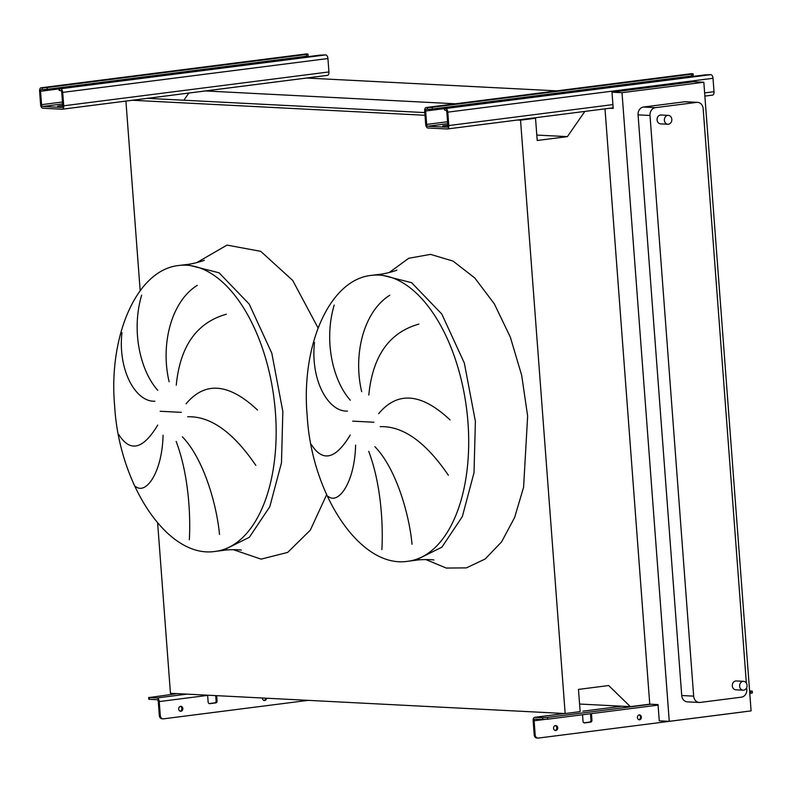 <?xml version="1.0" encoding="UTF-8"?>
<svg xmlns="http://www.w3.org/2000/svg" width="792" height="792" viewBox="0 0 792 792"><rect width="100%" height="100%" fill="white"/><g stroke="black" fill="none" stroke-linecap="round" stroke-linejoin="round"><path stroke-width="1.19" d="M62.726 105.455L57.667 106.098L62.756 105.97M62.419 109.177L327.274 75.369A3.554 1.911 -97.3 0 0 327.452 75.369A3.554 1.911 -97.3 0 0 328.937 71.943L327.928 58.539A3.554 1.911 -97.3 0 0 325.73 54.915L319.879 55.143L60.598 88.239L58.984 88.605L59.687 90.476L60.647 90.526A1.772 0.95 82.7 0 1 61.746 92.337L62.746 105.752A1.772 0.95 82.7 0 1 62.014 107.455A1.772 0.95 82.7 0 1 61.924 107.465L42.669 106.474A1.772 0.95 82.7 0 1 41.57 104.663L40.56 91.258A1.772 0.95 82.7 0 1 41.303 89.546A1.772 0.95 82.7 0 1 41.392 89.546L42.352 89.585L42.224 87.823L41.263 87.773A3.554 1.911 -97.3 0 0 41.075 87.783A3.554 1.911 -97.3 0 0 39.6 91.209L40.61 104.613A3.554 1.911 -97.3 0 0 42.798 108.237L62.053 109.227A3.554 1.911 -97.3 0 0 62.241 109.217A3.554 1.911 -97.3 0 0 63.716 105.801L62.707 92.387A3.554 1.911 -97.3 0 0 60.519 88.763L59.548 88.714M308.009 54.084L308.147 55.846L306.534 56.212L306.395 54.45L308.009 54.084L306.484 53.925A3.554 1.911 -97.3 0 0 306.296 53.925A3.554 1.911 -97.3 0 0 306.118 53.965M306.395 54.45L47.114 87.546L47.253 89.308L42.352 89.585M42.224 87.823L47.114 87.546M306.534 56.212L47.253 89.308M305.781 56.945A1.772 0.95 82.7 0 1 305.92 56.291M59.687 90.476L59.113 90.367L58.984 88.605M266.607 698.227A2.485 2.089 -87.1 0 1 262.439 698.009M263.914 700.494A2.485 2.089 92.9 0 0 265.637 698.178M180.586 706.325A2.485 2.089 -87.1 0 1 180.952 711.266A2.485 2.089 -87.1 0 1 180.586 706.325M180.16 711.186A2.485 2.089 92.9 0 0 180.408 706.355M216.661 695.663L217.058 700.96A1.772 1.495 -87.1 0 1 215.711 702.91L209.771 703.662A1.772 1.495 -87.1 0 1 208.148 702.088L207.643 695.386A3.554 1.911 -97.3 0 0 207.633 695.198M159.232 701.573A3.554 1.911 -97.3 0 0 157.044 697.94L149.243 697.544L149.381 699.306L157.172 699.702A1.772 0.95 82.7 0 1 158.271 701.524L159.331 715.631L160.301 715.681L159.232 701.573L207.643 695.386M177.151 693.634L149.243 697.544M160.301 715.681A3.554 2.98 92.9 0 0 163.083 718.849A3.554 2.98 92.9 0 0 163.528 718.829L308.227 700.356M162.568 718.78A3.554 2.98 -87.1 0 1 162.122 718.799A3.554 2.98 -87.1 0 1 159.331 715.631M209.118 703.573L214.741 702.86A1.772 1.495 92.9 0 0 216.097 700.91L215.701 695.614M149.381 699.306L148.807 699.197L148.678 697.425M447.817 125.215L442.748 125.849L447.846 125.73M712.543 95.119L704.87 96.099L712.354 95.129A3.554 1.911 -97.3 0 0 712.543 95.119A3.554 1.911 -97.3 0 0 714.018 91.694L713.008 78.289A3.554 1.911 -97.3 0 0 710.82 74.666L704.959 74.894L445.678 107.989L444.065 108.356L444.639 108.474L444.767 110.236L445.728 110.286A1.772 0.95 82.7 0 1 446.827 112.098L447.836 125.502A1.772 0.95 82.7 0 1 447.094 127.215A1.772 0.95 82.7 0 1 447.005 127.215L427.749 126.225A1.772 0.95 82.7 0 1 426.66 124.413L425.65 111.009A1.772 0.95 82.7 0 1 426.383 109.296A1.772 0.95 82.7 0 1 426.482 109.296L427.442 109.346L427.304 107.583L426.343 107.534A3.554 1.911 -97.3 0 0 426.165 107.534A3.554 1.911 -97.3 0 0 424.68 110.959L425.69 124.364A3.554 1.911 -97.3 0 0 427.888 127.997L447.133 128.977A3.554 1.911 -97.3 0 0 447.322 128.977A3.554 1.911 -97.3 0 0 448.797 125.552L447.787 112.147A3.554 1.911 -97.3 0 0 445.599 108.524L444.639 108.474M693.099 73.844L693.228 75.606L691.614 75.973L691.485 74.201L693.099 73.844L691.564 73.676A3.554 1.911 -97.3 0 0 691.376 73.686A3.554 1.911 -97.3 0 0 691.198 73.725M691.485 74.201L432.204 107.296L432.333 109.068L427.442 109.346M427.304 107.583L432.204 107.296M691.614 75.973L432.333 109.068M690.862 76.695A1.772 0.95 82.7 0 1 691 76.052M444.767 110.236L444.065 108.356M418.899 324.106C389.298 332.412 372.596 356.063 368.805 395.05M361.687 391.664C352.965 355.252 363.28 311.761 389.793 295.248M334.204 305.059C323.502 340.798 332.996 380.932 350.312 400.198M347.44 411.078C328.314 412.137 310.296 380.219 314.493 342.53M378.655 413.672C397.633 390.961 421.443 393.04 450.084 419.938M226.354 314.226C196.753 322.542 180.061 346.183 176.26 385.169M169.141 381.784C160.42 345.371 170.735 301.881 197.248 285.368M141.659 295.178C130.967 330.927 140.451 371.052 157.766 390.317M154.895 401.207C135.779 402.267 117.751 370.339 121.948 332.66M186.11 403.801C205.088 381.081 228.898 383.17 257.539 410.058M668.438 124.215A4.435 3.722 -87.1 0 1 667.884 124.245A4.435 3.722 -87.1 0 1 664.379 119.948A4.435 3.722 -87.1 0 1 667.775 115.404A4.435 3.722 -87.1 0 1 668.339 115.375A4.435 3.722 -87.1 0 1 671.834 119.671A4.435 3.722 -87.1 0 1 668.438 124.215M667.884 124.245L660.568 123.869A4.435 3.722 -87.1 0 1 657.063 119.572A4.435 3.722 -87.1 0 1 660.459 115.028A4.435 3.722 -87.1 0 1 661.023 115.008L668.339 115.375M743.678 690.169A4.435 3.722 -87.1 0 1 743.124 690.188A4.435 3.722 -87.1 0 1 739.619 685.902A4.435 3.722 -87.1 0 1 743.015 681.348A4.435 3.722 -87.1 0 1 743.579 681.328A4.435 3.722 -87.1 0 1 747.074 685.615A4.435 3.722 -87.1 0 1 743.678 690.169M743.124 690.188L735.808 689.812A4.435 3.722 -87.1 0 1 732.303 685.526A4.435 3.722 -87.1 0 1 735.699 680.971A4.435 3.722 -87.1 0 1 736.253 680.952L743.579 681.328M255.826 465.369C233.224 432.204 210.494 416.008 187.635 416.77M189.338 539.738C190.654 516.978 189.021 475.418 176.17 441.451M182.348 436.818C203.287 458.192 216.622 503.702 219.503 534.412M118.78 434.56C130.106 452.588 143.085 449.44 157.707 425.106M163.053 435.214C162.271 471.992 146.114 495.069 135.709 486.575M604.999 108.85L649.757 704.167L630.353 706.642L608.672 685.545L578.477 689.406L580.15 711.622L565.161 713.543L520.542 120.176L535.531 118.255L537.204 140.481L567.399 136.63L584.852 111.415M455.548 103.792L205.346 90.951M649.757 704.167L658.043 704.593L659.261 720.819L669.27 721.334L622.007 92.684L611.988 92.179L613.206 108.405L609.84 108.227M556.786 90.862L306.573 78.032M183.873 100.218L188.833 93.06M567.399 136.63L536.798 135.066M535.531 118.255L532.481 118.107M424.809 112.583L147.391 98.347M520.542 120.176L517.483 120.018M425.007 115.276L132.403 100.267M565.161 713.543L170.448 693.287L157.648 523.076M140.174 290.654L125.918 101.089M630.353 706.642L579.576 704.038M669.27 721.334L751.093 710.889L703.831 82.239L693.812 81.734L611.988 92.179M746.698 687.634L746.826 689.347A7.098 5.96 -87.1 0 1 741.411 697.168L700.128 702.435A7.098 5.96 -87.1 0 1 699.237 702.464L687.298 701.851A7.098 5.96 -87.1 0 1 681.724 695.524L638.065 114.86A7.098 5.96 -87.1 0 1 643.47 107.039L684.753 101.772A7.098 5.96 -87.1 0 1 685.644 101.742L697.584 102.356A7.098 5.96 -87.1 0 1 703.167 108.682L746.351 683.07M622.007 92.684L703.831 82.239M699.237 702.464A7.098 5.96 -87.1 0 1 693.663 696.138L650.004 115.474A7.098 5.96 -87.1 0 1 655.41 107.653L696.693 102.386A7.098 5.96 -87.1 0 1 697.584 102.356M448.361 475.25C425.769 442.084 403.039 425.888 380.18 426.65M311.325 444.431C322.651 462.469 335.63 459.31 350.252 434.986M355.598 445.094C354.816 481.873 338.659 504.95 328.244 496.455M381.873 549.618C383.199 526.858 381.566 485.298 368.716 451.331M374.893 446.698C395.832 468.072 409.167 513.582 412.048 544.292M555.291 725.581A2.485 2.089 -87.1 0 1 555.043 730.412M555.836 730.491A2.485 2.089 92.9 0 0 555.459 725.551A2.485 2.089 92.9 0 0 555.836 730.491M639.045 714.899A2.485 2.089 -87.1 0 1 638.798 719.72M639.589 719.799A2.485 2.089 92.9 0 0 639.213 714.869A2.485 2.089 92.9 0 0 639.589 719.799M534.115 720.799A1.772 0.95 82.7 0 1 534.857 719.087A1.772 0.95 82.7 0 1 534.947 719.087L542.748 719.482L542.609 717.72L534.818 717.324A3.554 1.911 -97.3 0 0 534.63 717.324A3.554 1.911 -97.3 0 0 533.155 720.75L534.214 734.857L535.174 734.907L534.115 720.799L544.569 719.463M582.862 711.186A3.554 1.911 82.7 0 1 583.041 711.147A3.554 1.911 82.7 0 1 583.219 711.147L592.129 710.008A3.554 1.911 -97.3 0 0 591.951 710.008A3.554 1.911 -97.3 0 0 591.773 710.048M750.658 691.515L752.271 691.149L752.4 692.911L750.786 693.277L750.658 691.515L749.648 691.644M651.014 704.227L547.51 717.443L547.638 719.205L542.748 719.482M750.786 693.277L749.777 693.406M658.073 705.108L547.638 719.205M535.174 734.907A3.554 2.98 92.9 0 0 537.966 738.075A3.554 2.98 92.9 0 0 538.412 738.065L741.559 712.127A3.554 2.98 92.9 0 0 741.906 712.058M582.536 714.75L583.031 721.324A1.772 1.495 92.9 0 0 584.644 722.898L590.584 722.136A1.772 1.495 92.9 0 0 591.941 720.185L591.446 713.612M537.451 738.015A3.554 2.98 -87.1 0 1 537.006 738.025A3.554 2.98 -87.1 0 1 534.214 734.857M590.495 713.731L590.981 720.136A1.772 1.495 -87.1 0 1 589.624 722.086L584.001 722.809M542.609 717.72L547.51 717.443M752.271 691.149L749.588 690.921M325.73 54.915L60.519 88.763M327.928 58.539L62.707 92.387M328.937 71.943L63.716 105.801M306.484 53.925L41.263 87.773M59.004 88.902L40.56 91.258M62.469 101.99L41.57 104.663M62.617 103.93L42.669 106.474M186.882 694.139L157.044 697.94M216.097 700.91L217.058 700.96M214.741 702.86L215.711 702.91M710.82 74.666L445.599 108.524M713.008 78.289L447.787 112.147M714.018 91.694L704.623 92.892M612.929 104.603L448.797 125.552M447.322 128.977L613.166 107.801L447.5 128.938M691.564 73.676L426.343 107.534M444.094 108.653L425.65 111.009M447.549 121.75L426.66 124.413M447.698 123.681L427.749 126.225M408.038 561.251A144.104 77.398 -97.3 0 0 467.963 422.314A144.104 77.398 -97.3 0 0 371.547 275.359C329.106 279.477 300.871 346.47 307.177 415.632C311.484 493.891 360.113 569.082 408.038 561.251L415.463 560.3L441.896 547.173L462.33 516.602L474.012 472.705L475.388 421.364L464.33 363.043L441.788 314.018L411.612 282.685L378.972 274.408C384.763 274.012 395.99 270.795 396.881 270.082M425.839 559.548L446.252 568.062L466.419 567.874L485.209 558.984L501.574 541.886L514.612 517.532L523.591 487.288L527.64 416.077L521.69 375.378L510.335 337.135L494.357 303.92L474.814 277.992L453.054 261.093L430.521 254.371L408.741 258.271L389.209 272.537M373.903 422.225L352.707 421.146M215.493 551.371A144.104 77.398 -97.3 0 0 275.418 412.434A144.104 77.398 -97.3 0 0 179.002 265.478C136.561 269.597 108.326 336.59 114.632 405.752C118.949 484.011 167.577 559.211 215.493 551.371L222.918 550.43L249.351 537.293L269.785 506.732L281.477 462.825L282.843 411.493L271.795 353.163L249.242 304.138L219.067 272.804L186.427 264.538C192.218 264.132 203.445 260.915 204.336 260.202M196.654 262.667L227.007 245.094L260.726 251.331L292.693 280.418L318.067 327.957M181.358 412.355L160.162 411.266M326.641 494.713L310.306 530.165L287.674 552.41L261.093 559.132L233.293 549.668M696.693 102.386L684.753 101.772M655.41 107.653L643.47 107.039M650.004 115.474L638.065 114.86M693.663 696.138L681.724 695.524M621.878 706.207L592.129 710.008M564.647 713.513L534.818 717.324M590.584 722.136L589.624 722.086M591.941 720.185L590.981 720.136M327.452 75.369L62.241 109.217M306.296 53.925L41.075 87.783M163.083 718.849L162.122 718.799M691.376 73.686L426.165 107.534M179.002 265.478L186.427 264.538M222.918 550.43C228.621 549.361 240.303 549.658 241.342 550.123M371.547 275.359L378.972 274.408M415.463 560.3C421.166 559.241 432.848 559.538 433.887 560.003M621.779 706.207L591.951 710.008M564.557 713.513L534.63 717.324M537.006 738.025L537.966 738.075"/></g></svg>

